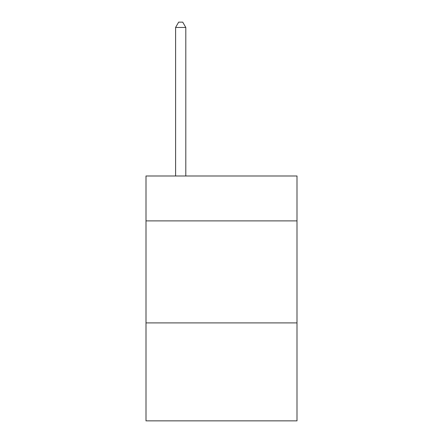 <?xml version="1.0" encoding="UTF-8"?>
<svg xmlns="http://www.w3.org/2000/svg" width="443" height="443" viewBox="0 0 443 443"><rect width="100%" height="100%" fill="white"/><g stroke="black" fill="none" stroke-linecap="round" stroke-linejoin="round"><path stroke-width="0.66" d="M296.998 220.885L296.998 175.998L146.002 175.998L146.002 220.885L296.998 220.885L296.998 420.85L146.002 420.85L146.002 220.885M296.998 322.908L146.002 322.908M185.794 175.998L185.794 27.455L175.589 27.455L175.589 175.998M175.589 27.455L178.651 22.15L182.732 22.15L185.794 27.455"/></g></svg>

